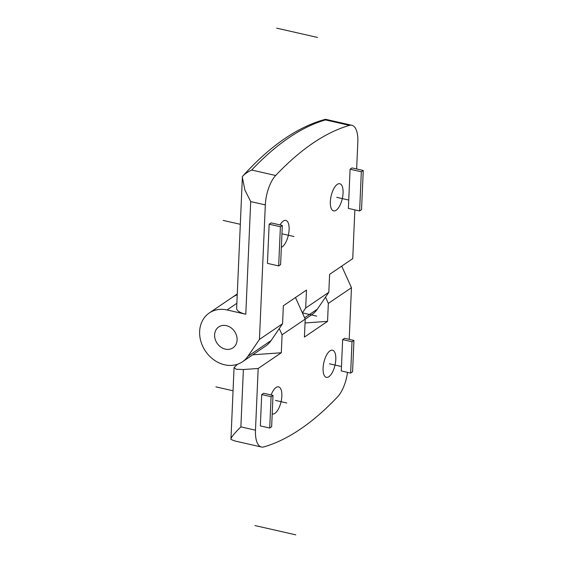 <?xml version="1.0" encoding="UTF-8"?>
<svg xmlns="http://www.w3.org/2000/svg" width="563" height="563" viewBox="0 0 563 563"><rect width="100%" height="100%" fill="white"/><g stroke="black" fill="none" stroke-linecap="round" stroke-linejoin="round"><path stroke-width="0.84" d="M237.572 364.24L234.06 367.583L236.249 369.251L243.378 369.525L258.178 368.469L281.303 352.762L252.752 354.803M347.526 372.361A25.3 10.423 -77.2 0 1 337.631 396.795A421.645 173.7 -77.2 0 1 263.822 446.916A25.3 10.423 -77.2 0 1 261.436 447.015A25.3 10.423 -77.2 0 1 255.482 430.195L258.178 368.469M255.482 430.195L240.873 426.874C233.919 433.77 230.612 437.951 230.943 439.421L234.053 367.632M230.943 439.421L235.088 441.019L261.436 447.015M279.269 328.567L282.084 334.809L305.209 319.101L304.428 337.061L327.553 321.353L305.04 322.965M325.52 297.158L328.335 303.401L327.553 321.353M328.335 303.401L351.46 287.693L349.208 339.348M282.084 334.809L281.303 352.762M271.141 394.966A13.913 5.736 -77.2 0 1 278.565 386.851A13.913 5.736 -77.2 0 1 281.838 396.106A13.913 5.736 -77.2 0 1 272.393 413.988A13.913 5.736 -77.2 0 1 272.196 413.939M335.801 359.461A13.913 5.736 102.8 0 0 332.529 350.214A13.913 5.736 102.8 0 0 323.085 368.096A13.913 5.736 102.8 0 0 326.357 377.344A13.913 5.736 102.8 0 0 335.801 359.461M350.65 373.072L341.284 370.94L342.649 339.609L344.577 338.3L353.944 340.425L352.579 371.763L350.65 373.072L352.016 341.734L353.944 340.425M269.712 428.035L260.345 425.902L261.711 394.572L263.639 393.263L273.006 395.395L271.64 426.726L269.712 428.035L271.077 396.704L273.006 395.395M295.469 297.538L305.209 319.101M245.792 314.231L250.704 201.582L244.898 190.069L242.364 177.338L236.65 308.257A16.869 6.207 2.5 0 0 245.792 314.231L227.058 309.967A29.515 24.603 -124.2 0 0 209.281 312.972L232.406 297.264A29.515 24.603 55.8 0 1 237.234 294.843A29.515 24.603 -124.2 0 0 232.406 297.264L237.269 293.956M341.72 266.13L351.46 287.693M342.649 339.609L352.016 341.734M261.711 394.572L271.077 396.704M214.623 334.83A12.646 10.542 -124.2 0 0 220.802 347.068A12.646 10.542 -124.2 0 0 232.969 347.85A12.646 10.542 -124.2 0 0 237.1 339.939A12.646 10.542 -124.2 0 0 230.921 327.708A12.646 10.542 -124.2 0 0 218.754 326.92A12.646 10.542 -124.2 0 0 214.623 334.83A12.646 10.542 -124.2 0 0 220.802 347.068A12.646 10.542 -124.2 0 0 232.969 347.85A12.646 10.542 -124.2 0 0 237.1 339.939A12.646 10.542 -124.2 0 0 230.921 327.708A12.646 10.542 -124.2 0 0 218.754 326.92A12.646 10.542 -124.2 0 0 214.623 334.83M209.281 312.972A29.515 24.603 -124.2 0 0 205.509 351.206A29.515 24.603 -124.2 0 0 242.442 361.805L265.567 346.097A29.515 24.603 -124.2 0 0 271.099 340.552L282.57 323.718L259.444 339.426L265.321 204.904A25.3 10.423 -77.2 0 1 275.673 175.494A421.645 173.7 -77.2 0 1 349.475 125.373A25.3 10.423 -77.2 0 1 351.868 125.275A25.3 10.423 -77.2 0 1 357.822 142.087L356.646 168.977M354.859 209.872L352.734 258.649L329.608 274.357L328.82 292.31L305.695 308.017L306.483 290.058L283.358 305.765L282.57 323.718M325.639 119.968C325.527 119.067 325.484 119.046 325.498 119.919C325.484 119.046 325.527 119.067 325.639 119.968M275.673 175.494L251.696 170.04C247.636 171.912 244.546 174.066 242.421 176.479L242.463 176.444M343.071 193.003A13.913 5.736 -77.2 0 1 333.627 210.893A13.913 5.736 -77.2 0 1 330.347 201.638A13.913 5.736 -77.2 0 1 339.792 183.756A13.913 5.736 -77.2 0 1 343.071 193.003M281.359 247.34A13.913 5.736 102.8 0 0 289.108 229.648A13.913 5.736 102.8 0 0 285.835 220.4A13.913 5.736 102.8 0 0 280.057 224.933M278.678 265.919L267.439 263.364L269.149 224.201L271.077 222.892L282.316 225.446L280.606 264.61L278.678 265.919L280.388 226.755L282.316 225.446M359.616 210.956L348.377 208.401L350.087 169.231L352.016 167.922L363.255 170.476L361.545 209.647L359.616 210.956L361.326 171.785L363.255 170.476M314.823 315.688L302.394 312.866L305.695 308.017M305.209 319.179L311.818 314.689A29.515 24.603 -124.2 0 0 317.349 309.143L328.82 292.31M242.442 361.805A29.515 24.603 -124.2 0 0 247.973 356.259L259.444 339.426M242.364 177.338L242.421 176.479M269.149 224.201L280.388 226.755M350.087 169.231L361.326 171.785M317.511 37.44L276.672 28.15M340.678 366.337L329.439 363.782M275.483 400.42L286.722 402.981M316.695 316.117L302.394 312.866L316.695 316.117M295.793 534.85L254.955 525.56M293.992 236.523L282.753 233.969M336.709 197.324L347.948 199.879M233.047 390.771L215.896 386.872M223.166 220.414L240.31 224.313M243.378 369.525L240.873 426.874M349.475 125.373L325.498 119.919A421.645 173.7 -77.2 0 0 251.696 170.04M236.861 303.309L227.058 309.967M317.349 309.143L304.618 317.792M271.099 340.552L247.973 356.259M265.321 204.904L250.704 201.582M351.868 125.275L325.52 119.279C297.757 126.759 270.064 145.817 242.435 176.465"/></g></svg>
